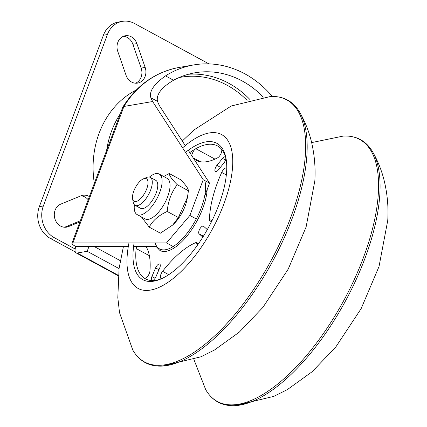 <?xml version="1.0" encoding="UTF-8"?>
<svg xmlns="http://www.w3.org/2000/svg" width="427" height="427" viewBox="0 0 427 427"><rect width="100%" height="100%" fill="white"/><g stroke="black" fill="none" stroke-linecap="round" stroke-linejoin="round"><path stroke-width="0.64" d="M89.019 246.379L87.183 251.295L77.18 253.014A7.958 3.357 118.5 0 1 76.054 252.864A7.958 3.357 118.5 0 1 75.851 246.56L75.52 246.379C73.017 244.986 71.816 243.956 71.923 243.294L72.921 242.942L166.503 242.936L189.876 215.443L203.22 179.73L152.626 101.525L150.886 97.778C148.948 91.49 153.827 84.194 165.516 75.889A101.455 87.268 -99.7 0 1 193.698 64.936A101.455 87.268 -99.7 0 1 272.309 96.449M80.014 246.406L75.851 246.56M119.058 268.594L87.183 251.295M72.921 242.942L123.921 106.456L122.779 107.182L71.923 243.294M128.335 246.379L79.956 246.56M263.283 97.148A93.497 80.425 80.3 0 0 195.048 72.777A93.497 80.425 80.3 0 0 173.543 80.244C161.502 87.412 156.143 94.442 157.456 101.343L159.362 105.576L185.254 145.602M188.275 150.261L209.561 183.172L204.576 196.516M156.752 246.374L133.608 246.379M120.307 260.678L93.951 246.379M209.561 183.172L203.22 179.73M196.217 218.88L189.876 215.443M166.503 242.936L172.844 246.374M122.853 107.038C136.629 85.17 155.444 71.96 179.297 67.407A101.455 87.268 -99.7 0 0 123.921 106.456L152.626 101.525M132.594 198.822L133.208 202.227A15.916 6.72 -61.5 0 0 135.087 205.328A15.916 6.72 -61.5 0 0 137.339 205.627A15.916 6.72 -61.5 0 0 149.717 192.267A15.916 6.72 -61.5 0 0 150.267 177.349A15.916 6.72 -61.5 0 0 146.642 177.467L143.451 178.806A12.863 5.434 118.5 0 1 147.043 187.971A12.863 5.434 118.5 0 1 135.93 201.565A12.863 5.434 118.5 0 1 132.594 198.822A12.863 5.434 118.5 0 1 135.471 187.432A12.863 5.434 118.5 0 1 143.451 178.806M140.542 208.291A15.916 6.72 -61.5 0 0 148.452 205.173A15.916 6.72 -61.5 0 0 157.419 188.638A15.916 6.72 -61.5 0 0 155.722 180.311M149.45 177.056A23.074 9.741 118.5 0 1 159.175 174.04A23.074 9.741 118.5 0 1 156.736 198.966A23.074 9.741 118.5 0 1 137.163 214.605A23.074 9.741 118.5 0 1 134.393 204.805M187.437 197.365L186.941 199.841A23.074 9.741 118.5 0 1 173.938 223.812L172.652 225.066L178.401 217.556L187.437 197.365L188.419 190.752C188.232 188.376 185.569 184.651 180.424 179.58L169.231 173.511C169.418 175.887 172.081 179.612 177.226 184.677C171.408 192.267 168.067 201.202 167.208 211.482C158.727 215.352 152.722 220.562 149.199 227.116L141.433 216.921M163.69 176.49L169.231 173.511M159.175 174.04L167.101 178.337A23.074 9.741 118.5 0 1 166.306 199.964A23.074 9.741 118.5 0 1 148.356 219.334A23.074 9.741 118.5 0 1 145.089 218.902L137.163 214.605M149.199 227.116L160.392 233.19L172.652 225.066M178.401 217.556L167.208 211.482M188.419 190.752L177.226 184.677M145.954 246.374A78.814 33.274 118.5 0 1 149.925 271.086A5.177 2.183 118.5 0 1 147.689 276.29A5.177 2.183 118.5 0 1 144.363 278.201A75.595 31.918 118.5 0 1 136.133 248.53L149.375 255.714M136.373 246.379A75.595 31.918 118.5 0 0 136.133 248.53A5.177 2.183 118.5 0 1 136.736 246.374M191.83 155.759A5.177 2.183 118.5 0 1 195.79 148.708A75.595 31.918 118.5 0 1 217.508 145.933A75.595 31.918 118.5 0 1 221.48 149.167A5.177 2.183 118.5 0 1 221.005 153.608A5.177 2.183 118.5 0 1 217.626 157.798A78.814 33.274 118.5 0 1 195.908 160.184A78.814 33.274 118.5 0 1 193.762 158.753M189.78 152.594A75.595 31.918 118.5 0 1 195.79 148.708L214.968 159.111M212.022 220.652A5.177 2.183 118.5 0 1 210.121 221.106A5.177 2.183 118.5 0 1 209.465 219.414A78.814 33.274 118.5 0 1 221.688 172.433A5.177 2.183 118.5 0 1 226.481 168.11A5.177 2.183 118.5 0 1 226.748 168.323M161.86 278.559A5.177 2.183 118.5 0 1 161.016 278.484A5.177 2.183 118.5 0 1 162.596 271.31A78.814 33.274 118.5 0 1 195.534 242.728A5.177 2.183 118.5 0 1 196.73 242.68A5.177 2.183 118.5 0 1 197.247 245.477M161.593 278.682A75.595 31.918 118.5 0 1 152.258 280.544A4.403 1.857 118.5 0 1 151.857 280.443A4.403 1.857 118.5 0 1 151.911 276.541L155.609 267.905A4.403 1.857 118.5 0 1 159.751 264.073A4.403 1.857 118.5 0 1 159.698 267.98L155.999 276.611A4.403 1.857 118.5 0 1 152.258 280.544A75.595 31.918 118.5 0 1 144.363 278.201M203.103 236.697A4.403 1.857 118.5 0 1 202.323 236.649A4.403 1.857 118.5 0 1 202.174 236.542L199.083 233.799A4.403 1.857 118.5 0 1 199.804 228.963A4.403 1.857 118.5 0 1 203.433 226.166A4.403 1.857 118.5 0 1 203.583 226.273L206.673 229.016A4.403 1.857 118.5 0 1 207.074 230.014M221.48 149.167A75.595 31.918 118.5 0 1 225.728 157.606A4.403 1.857 118.5 0 1 223.807 163.157L218.197 170.095A4.403 1.857 118.5 0 1 215.443 171.601A4.403 1.857 118.5 0 1 216.889 165.366L222.494 158.433A4.403 1.857 118.5 0 1 225.248 156.922A4.403 1.857 118.5 0 1 225.728 157.606A75.595 31.918 118.5 0 1 226.209 159.586M183.316 147.24A87.53 36.957 118.5 0 1 232.651 165.719A87.53 36.957 118.5 0 1 170.917 280.24A87.53 36.957 118.5 0 1 128.965 242.936M185.521 152.375A77.586 32.756 118.5 0 1 226.022 158.454A77.586 32.756 118.5 0 1 208.664 227.143A77.586 32.756 118.5 0 1 160.541 279.141A77.586 32.756 118.5 0 1 134.105 242.936M75.291 251.941L50.354 238.41L54.357 237.722L75.168 249.016M39.343 206.663L103.393 35.244L107.396 34.56L43.34 205.979L39.343 206.663A23.875 20.533 80.3 0 0 50.354 238.41M107.396 34.56A23.875 20.533 -99.7 0 1 122.373 21.35L118.375 22.039A23.875 20.533 80.3 0 0 103.393 35.244M135.572 83.206A11.935 10.269 80.3 0 0 141.15 68.096L132.888 44.285A11.935 10.269 80.3 0 0 123.35 36.332M88.186 199.761A11.935 10.269 80.3 0 0 80.906 195.854M64.594 227.244L80.335 220.78M79.913 221.907L68.507 226.593A11.935 10.269 -99.7 0 1 66.633 227.137A11.935 10.269 -99.7 0 1 54.731 218.218A11.935 10.269 -99.7 0 1 60.719 204.149L80.991 195.817A11.935 10.269 -99.7 0 1 82.865 195.278A11.935 10.269 -99.7 0 1 89.366 196.601M145.148 67.407A11.935 10.269 -99.7 0 1 137.611 83.1A11.935 10.269 -99.7 0 1 126.04 75.259L117.777 51.448A11.935 10.269 -99.7 0 1 125.314 35.761A11.935 10.269 -99.7 0 1 136.886 43.597L145.148 67.407L141.15 68.096M208.958 63.89L134.42 23.448A23.875 20.533 -99.7 0 0 122.373 21.35M54.357 237.722A23.875 20.533 -99.7 0 1 43.34 205.979M136.272 89.98A89.521 77.004 80.3 0 0 99.144 133.165A89.521 77.004 80.3 0 0 94.324 183.338M118.29 275.319L77.18 253.014M179.004 77.581A91.511 78.712 -99.7 0 1 247.094 100.377M250.03 99.608A93.497 80.425 80.3 0 0 188.403 74.261M157.456 101.343L150.886 97.778M173.543 80.244L165.516 75.889M343.313 136.069A149.092 62.95 118.5 0 1 378.386 192.433A149.092 62.95 118.5 0 1 303.768 358.696A149.092 62.95 118.5 0 1 205.718 389.675C212.32 400.932 222.136 406.253 235.165 405.65A149.092 62.95 -61.5 0 0 327.199 331.053A149.092 62.95 -61.5 0 0 379.897 193.25A149.092 62.95 -61.5 0 0 372.76 152.044C366.169 140.793 356.353 135.471 343.313 136.069L311.646 142.591M155.988 246.374L159.949 250.505A43.767 18.478 -61.5 0 0 188.44 234.135A43.767 18.478 -61.5 0 0 207.191 189.519M204.773 180.573A42.572 17.977 118.5 0 1 186.578 233.911A42.572 17.977 118.5 0 1 155.108 242.936M193.18 157.851L200.284 161.705M209.465 219.414L211.899 220.738M221.688 172.433L226.331 174.953M162.596 271.31L168.766 274.662M195.534 242.728L197.343 243.71M216.889 165.366L220.455 167.304M222.494 158.433L225.488 160.056M199.083 233.799L203.433 236.158M202.174 236.542L202.494 236.718M155.609 267.905L158.956 269.72M151.911 276.541L155.102 278.271M270.403 96.507A149.092 62.95 118.5 0 1 305.476 152.871A149.092 62.95 118.5 0 1 230.858 319.14A149.092 62.95 118.5 0 1 132.808 350.113C139.41 361.37 149.226 366.697 162.255 366.088A149.092 62.95 -61.5 0 0 254.284 291.497A149.092 62.95 -61.5 0 0 306.986 153.693A149.092 62.95 -61.5 0 0 299.85 112.488C293.253 101.236 283.437 95.91 270.403 96.507L231.253 105.997L193.938 129.968L182.292 141.022M64.691 227.249L68.507 226.593M132.888 44.285L136.886 43.597M120.361 113.667A89.521 77.004 80.3 0 0 106.617 150.448M76.054 252.864L118.247 275.757M179.297 67.407L193.698 64.936M205.718 389.675L193.922 359.566M235.165 405.65L273.851 396.363L287.424 389.557L312.185 371.703L335.857 346.895L361.13 308.668L379.021 266.544L387.748 220.455C388.57 206.887 387.337 193.452 384.065 180.151C381.599 170.352 377.831 160.984 372.76 152.044M155.796 180.354L150.267 177.349M140.616 208.328L135.087 205.328M132.808 350.113L119.507 312.628L117.809 297.539L119.101 268.3L123.456 246.379M162.255 366.088L200.936 356.801L214.509 349.996L239.275 332.147L262.941 307.339L288.214 269.111L306.106 226.983L314.838 180.899C315.654 167.331 314.427 153.891 311.155 140.59C308.689 130.79 304.921 121.423 299.85 112.488"/></g></svg>
